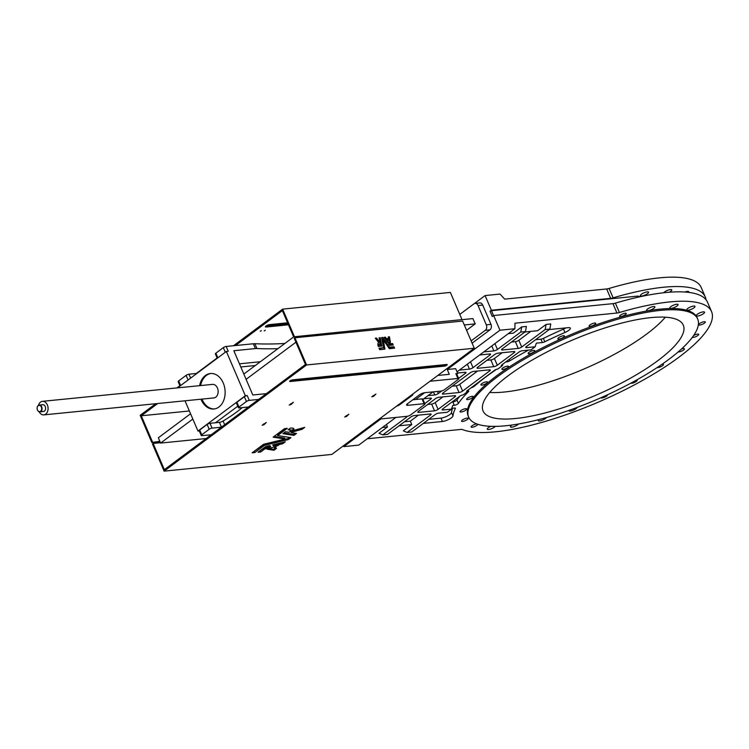<?xml version="1.0" encoding="UTF-8"?>
<svg xmlns="http://www.w3.org/2000/svg" width="749" height="749" viewBox="0 0 749 749"><rect width="100%" height="100%" fill="white"/><g stroke="black" fill="none" stroke-linecap="round" stroke-linejoin="round"><path stroke-width="1.12" d="M41.345 407.035A3.127 2.266 -95.7 0 0 38.208 405.715A3.127 2.266 -95.7 0 0 37.45 409.937A3.127 2.266 -95.7 0 0 40.577 411.248A3.127 2.266 -95.7 0 0 41.345 407.035M37.469 410.04A3.408 2.462 84.3 0 1 39.248 405.078A3.408 2.462 84.3 0 1 41.701 406.885A3.408 2.462 84.3 0 1 39.922 411.847A3.408 2.462 84.3 0 1 37.469 410.04M39.922 411.847L43.47 411.501A3.408 2.462 -95.7 0 0 45.249 406.529A3.408 2.462 -95.7 0 0 42.796 404.722L39.248 405.078M39.135 411.753A6.807 4.934 -95.7 0 0 43.807 414.88A6.807 4.934 -95.7 0 0 47.365 404.956A6.807 4.934 -95.7 0 0 42.459 401.333A6.807 4.934 -95.7 0 0 38.489 405.321M43.807 414.88L213.868 397.925A6.807 4.934 -95.7 0 0 217.425 388.001A6.807 4.934 -95.7 0 0 212.519 384.377L42.459 401.333M200.957 399.217A17.836 12.92 -95.7 0 0 201.088 399.517A17.836 12.92 -95.7 0 0 213.933 409.001A17.836 12.92 -95.7 0 0 223.249 383.001A17.836 12.92 -95.7 0 0 210.394 373.508A17.836 12.92 -95.7 0 0 199.608 385.669M201.987 399.114A17.836 12.92 -95.7 0 0 202.108 399.414A17.836 12.92 -95.7 0 0 214.448 408.935M529.206 353.781A3.605 0.992 156.8 0 0 532.979 352.47A3.605 0.992 156.8 0 0 534.758 350.691A3.605 0.992 156.8 0 0 533.691 350.438A3.605 0.992 156.8 0 0 529.918 351.758A3.605 0.992 156.8 0 0 528.129 353.537A3.605 0.992 156.8 0 0 529.206 353.781M558.951 339.091A3.605 0.992 156.8 0 0 562.724 337.771A3.605 0.992 156.8 0 0 564.512 335.992A3.605 0.992 156.8 0 0 563.435 335.749A3.605 0.992 156.8 0 0 559.662 337.059A3.605 0.992 156.8 0 0 557.874 338.838A3.605 0.992 156.8 0 0 558.951 339.091M590.165 326.395A3.605 0.992 156.8 0 0 593.938 325.085A3.605 0.992 156.8 0 0 595.717 323.306A3.605 0.992 156.8 0 0 594.65 323.053A3.605 0.992 156.8 0 0 590.877 324.373A3.605 0.992 156.8 0 0 589.089 326.152A3.605 0.992 156.8 0 0 590.165 326.395M620.706 316.574A3.605 0.992 156.8 0 0 624.479 315.263A3.605 0.992 156.8 0 0 626.267 313.485A3.605 0.992 156.8 0 0 625.19 313.241A3.605 0.992 156.8 0 0 621.417 314.552A3.605 0.992 156.8 0 0 619.638 316.331A3.605 0.992 156.8 0 0 620.706 316.574M476.795 423.915A3.605 0.992 156.8 0 0 476.701 423.915A3.605 0.992 156.8 0 0 472.928 425.235A3.605 0.992 156.8 0 0 471.149 427.014A3.605 0.992 156.8 0 0 472.216 427.258A3.605 0.992 156.8 0 0 475.84 426.031A3.605 0.992 156.8 0 0 477.796 424.271M462.648 421.444A3.605 0.992 156.8 0 0 466.421 420.123A3.605 0.992 156.8 0 0 468.209 418.354A3.605 0.992 156.8 0 0 467.133 418.101A3.605 0.992 156.8 0 0 463.359 419.412A3.605 0.992 156.8 0 0 461.581 421.191A3.605 0.992 156.8 0 0 462.648 421.444M461.112 412.016A3.605 0.992 156.8 0 0 464.886 410.705A3.605 0.992 156.8 0 0 466.664 408.926A3.605 0.992 156.8 0 0 465.588 408.673A3.605 0.992 156.8 0 0 461.824 409.993A3.605 0.992 156.8 0 0 460.036 411.772A3.605 0.992 156.8 0 0 461.112 412.016M467.694 399.629A3.605 0.992 156.8 0 0 471.467 398.318A3.605 0.992 156.8 0 0 473.256 396.539A3.605 0.992 156.8 0 0 472.179 396.287A3.605 0.992 156.8 0 0 468.406 397.607A3.605 0.992 156.8 0 0 466.627 399.376A3.605 0.992 156.8 0 0 467.694 399.629M481.963 385.126A3.605 0.992 156.8 0 0 485.736 383.806A3.605 0.992 156.8 0 0 487.524 382.027A3.605 0.992 156.8 0 0 486.447 381.784A3.605 0.992 156.8 0 0 482.674 383.095A3.605 0.992 156.8 0 0 480.895 384.874A3.605 0.992 156.8 0 0 481.963 385.126M502.944 369.482A3.605 0.992 156.8 0 0 506.717 368.171A3.605 0.992 156.8 0 0 508.505 366.392A3.605 0.992 156.8 0 0 507.429 366.149A3.605 0.992 156.8 0 0 503.656 367.459A3.605 0.992 156.8 0 0 501.867 369.238A3.605 0.992 156.8 0 0 502.944 369.482M684.839 292.016A4.494 1.236 -23.2 0 1 687.357 291.38A4.494 1.236 -23.2 0 1 688.696 291.689A4.494 1.236 -23.2 0 1 688.5 292.353M663.68 292.756A4.494 1.236 -23.2 0 1 670.411 289.563A4.494 1.236 -23.2 0 1 671.75 289.872A4.494 1.236 -23.2 0 1 669.278 292.222M647.258 291.876A4.494 1.236 -23.2 0 1 648.597 292.185A4.494 1.236 -23.2 0 1 646.368 294.394A4.494 1.236 -23.2 0 1 641.668 296.033A4.494 1.236 -23.2 0 1 640.329 295.724A4.494 1.236 -23.2 0 1 642.558 293.514A4.494 1.236 -23.2 0 1 647.258 291.876M577.067 407.447A4.494 1.236 -23.2 0 1 574.511 409.609A4.494 1.236 -23.2 0 1 570.12 411.079A4.494 1.236 -23.2 0 1 568.781 410.77A4.494 1.236 -23.2 0 1 568.791 410.443M546.414 417.539A4.494 1.236 -23.2 0 1 539.57 420.901A4.494 1.236 -23.2 0 1 538.231 420.592A4.494 1.236 -23.2 0 1 538.709 419.618M518.495 424A4.494 1.236 -23.2 0 1 511.773 427.183A4.494 1.236 -23.2 0 1 510.434 426.864A4.494 1.236 -23.2 0 1 512.063 425.011M495.276 426.378A4.494 1.236 -23.2 0 1 488.61 429.486A4.494 1.236 -23.2 0 1 487.271 429.177A4.494 1.236 -23.2 0 1 490.792 426.321M703.217 311.874A4.494 1.236 -23.2 0 1 704.556 312.183A4.494 1.236 -23.2 0 1 702.328 314.402A4.494 1.236 -23.2 0 1 697.628 316.041A4.494 1.236 -23.2 0 1 696.289 315.722A4.494 1.236 -23.2 0 1 698.517 313.513A4.494 1.236 -23.2 0 1 703.217 311.874M693.649 306.06A4.494 1.236 -23.2 0 1 694.988 306.369A4.494 1.236 -23.2 0 1 692.759 308.579A4.494 1.236 -23.2 0 1 688.059 310.217A4.494 1.236 -23.2 0 1 686.73 309.908A4.494 1.236 -23.2 0 1 688.949 307.699A4.494 1.236 -23.2 0 1 693.649 306.06M676.703 304.244A4.494 1.236 -23.2 0 1 678.042 304.553A4.494 1.236 -23.2 0 1 675.823 306.762A4.494 1.236 -23.2 0 1 671.123 308.401A4.494 1.236 -23.2 0 1 669.784 308.092A4.494 1.236 -23.2 0 1 672.012 305.882A4.494 1.236 -23.2 0 1 676.703 304.244M693.621 335.543A3.605 0.992 -23.2 0 1 697.619 334.101A3.605 0.992 -23.2 0 1 698.695 334.344A3.605 0.992 -23.2 0 1 696.907 336.123A3.605 0.992 -23.2 0 1 693.134 337.443A3.605 0.992 -23.2 0 1 692.301 337.387M681.384 349.1A3.605 0.992 -23.2 0 1 683.35 348.603A3.605 0.992 -23.2 0 1 684.427 348.856A3.605 0.992 -23.2 0 1 682.639 350.635A3.605 0.992 -23.2 0 1 678.866 351.946A3.605 0.992 -23.2 0 1 678.182 351.936M662.013 364.295A3.605 0.992 -23.2 0 1 662.369 364.239A3.605 0.992 -23.2 0 1 663.445 364.491A3.605 0.992 -23.2 0 1 661.657 366.27A3.605 0.992 -23.2 0 1 657.884 367.581A3.605 0.992 -23.2 0 1 657.163 367.562M636.734 379.949A3.605 0.992 -23.2 0 1 637.184 380.192A3.605 0.992 -23.2 0 1 635.405 381.971A3.605 0.992 -23.2 0 1 631.632 383.282A3.605 0.992 -23.2 0 1 630.752 383.216M607.392 394.817A3.605 0.992 -23.2 0 1 607.439 394.892A3.605 0.992 -23.2 0 1 605.651 396.67A3.605 0.992 -23.2 0 1 601.878 397.981A3.605 0.992 -23.2 0 1 600.829 397.775M653.549 306.547A4.494 1.236 -23.2 0 1 654.879 306.856A4.494 1.236 -23.2 0 1 652.66 309.075A4.494 1.236 -23.2 0 1 647.96 310.713A4.494 1.236 -23.2 0 1 646.621 310.404A4.494 1.236 -23.2 0 1 648.849 308.185A4.494 1.236 -23.2 0 1 653.549 306.547M704.21 321.714A3.605 0.992 -23.2 0 1 705.286 321.958A3.605 0.992 -23.2 0 1 703.498 323.737A3.605 0.992 -23.2 0 1 699.725 325.057A3.605 0.992 -23.2 0 1 698.648 324.804A3.605 0.992 -23.2 0 1 700.437 323.025A3.605 0.992 -23.2 0 1 704.21 321.714M375.914 394.068L371.766 396.82L373.62 396.287L375.914 394.068M293.355 402.297L289.208 405.059L291.061 404.516L293.355 402.297M266.288 422.473L262.141 425.235L263.994 424.702L266.288 422.473M348.847 414.244L344.69 417.006L346.553 416.463L348.847 414.244M261.401 330.637L260.249 331.283L261.401 330.637M265.324 330.243L264.172 330.889L265.324 330.243M483.807 351.899L493.881 350.897A2.724 0.749 156.8 0 0 497.439 349.446L520.789 332.041L525.452 331.582L502.111 348.978A2.724 0.749 156.8 0 0 501.577 349.792A2.724 0.749 156.8 0 0 502.382 349.98A2.724 0.749 156.8 0 0 502.392 349.98L518.261 348.397A2.724 0.749 156.8 0 0 521.716 347.021L545.169 329.541L549.841 329.083L550.768 323.942L546.096 324.411L545.169 329.541M511.398 342.05L515.378 341.656A2.724 0.749 156.8 0 0 518.832 340.289L521.716 347.021M660.571 310.376A124.577 34.285 -23.2 0 1 697.675 318.99A124.577 34.285 -23.2 0 1 636.013 380.342A124.577 34.285 -23.2 0 1 505.772 425.76A124.577 34.285 -23.2 0 1 468.668 417.146A124.577 34.285 -23.2 0 1 530.329 355.794A124.577 34.285 -23.2 0 1 660.571 310.376M468.668 417.146L468.153 415.938A124.577 34.285 -23.2 0 1 529.815 354.586A124.577 34.285 -23.2 0 1 660.056 309.168A124.577 34.285 -23.2 0 1 697.16 317.791L697.675 318.99M638.523 297.091L638.082 296.061L491.456 310.676L490.033 311.256L492.308 316.546L493.657 315.535L612.944 303.645A6.807 1.873 -23.2 0 0 615.388 303.13A140.232 38.592 -23.2 0 1 665.767 292.531A140.232 38.592 -23.2 0 1 707.524 302.24L711.55 311.621A140.232 38.592 -23.2 0 1 642.136 380.679A140.232 38.592 -23.2 0 1 495.529 431.808A140.232 38.592 -23.2 0 1 462.414 429.533A6.807 1.873 -23.2 0 0 460.813 429.43L367.282 438.755M615.388 303.13L619.414 312.511A140.232 38.592 -23.2 0 1 669.784 301.922A140.232 38.592 -23.2 0 1 711.55 311.621M647.267 295.275A124.577 34.285 156.8 0 0 638.42 296.726L638.569 297.081M665.309 317.202A108.914 29.969 -23.2 0 1 504.152 392.045A108.914 29.969 -23.2 0 1 489.696 392.467M650.844 317.623A108.914 29.969 -23.2 0 1 683.285 325.16A108.914 29.969 -23.2 0 1 629.375 378.797A108.914 29.969 -23.2 0 1 515.499 418.513A108.914 29.969 -23.2 0 1 483.068 410.976A108.914 29.969 -23.2 0 1 536.977 357.339A108.914 29.969 -23.2 0 1 650.844 317.623M490.033 311.256L491.391 310.245L610.678 298.355A6.807 1.873 -23.2 0 0 613.122 297.84A140.232 38.592 -23.2 0 1 663.502 287.242A140.232 38.592 -23.2 0 1 705.258 296.941A140.232 38.592 -23.2 0 1 706.035 299.74M613.122 297.84L609.096 288.449A140.232 38.592 -23.2 0 1 659.476 277.86A140.232 38.592 -23.2 0 1 701.242 287.56L705.258 296.941M179.386 387.682L178.992 386.774L226.367 351.468L245.335 395.734L247.207 395.556A2.181 0.599 156.8 0 0 244.361 396.708L236.918 402.26A2.181 0.599 156.8 0 0 236.403 402.971L238.472 407.784A2.181 0.599 156.8 0 0 239.118 407.933L248.453 406.997L164.368 469.679L153.133 443.445L160.455 442.715M185.003 400.809L197.97 431.049L245.335 395.734M266.382 393.637L252.806 394.995L233.838 350.719L255.39 348.575A13.613 3.745 -23.2 0 1 256.935 348.51A349.081 96.059 156.8 0 0 277.87 348.678M242.236 407.625A74.245 20.429 -23.2 0 1 223.08 421.022A3.268 0.899 -23.2 0 1 219.41 422.352L215.59 422.736L237.789 406.192M293.786 336.816L243.837 374.051M295.921 342.209L246.103 379.34M294.947 337.771L294.507 336.741M437.697 365.793L438.343 365.315M471.13 340.87L485.305 330.309A4.082 2.959 -95.7 0 0 486.298 324.804L478.049 305.555A4.082 2.959 -95.7 0 0 475.109 303.382A4.082 2.959 -95.7 0 0 473.967 303.841L459.783 314.402M464.314 324.963L475.184 323.877L466.59 330.281M416.706 367.469L416.06 367.946M475.184 323.877L472.919 318.587L461.908 319.683M288.459 324.804L266.167 327.023A2.584 0.712 -23.2 0 1 265.399 326.845A2.584 0.712 -23.2 0 1 266.681 325.572A2.584 0.712 -23.2 0 1 269.387 324.626L287.607 322.81M217.247 358.265L215.366 353.884A2.181 0.599 -23.2 0 1 215.881 353.172L223.324 347.63A2.181 0.599 -23.2 0 1 226.17 346.469L235.504 345.532L282.373 310.601L293.608 336.835L462.011 319.608L293.608 336.835M235.504 345.532L253.331 343.763A13.613 3.745 -23.2 0 1 254.866 343.697A349.081 96.059 156.8 0 0 284.882 343.454M189.366 410.986L141.271 415.779L157.702 403.524M445.805 364.566A1.77 0.487 156.8 0 1 444.054 365.156L290.64 380.455M306.556 364.96L164.106 471.14L331.835 454.418L474.286 348.238L306.556 364.96L294.909 337.771L294.235 338.276L305.47 364.501L248.453 406.997M268.657 448.539L273.544 449.316L275.136 448.127M274.602 448.042L276.156 446.881L273.441 447.153L266.934 449.166L273.956 450.271L276.54 448.351L274.602 448.042L274.19 447.078M292.896 431.873A1.975 0.543 156.8 0 0 291.183 432.632L290.771 431.667A1.975 0.543 156.8 0 1 292.484 430.918L292.896 431.873L302.072 429.327L304.74 427.333L294.104 430.291A5.936 1.629 156.8 0 0 293.421 430.497L292.999 429.542A11.731 3.23 156.8 0 0 293.514 428.428M283.918 432.913L293.505 434.439L293.917 435.394L282.925 433.652L285.509 431.733L289.18 432.313A7.771 2.135 156.8 0 0 290.228 430.413L289.807 429.449A7.771 2.135 156.8 0 0 289.189 428.99M293.505 434.439L295.097 433.25M292.484 430.918L302.016 428.091M259.557 451.076L264.5 447.874L268.563 446.638M268.769 447.125L270.689 446.657L269.865 445.561L265.549 446.61L258.002 452.237L260.718 451.965L264.912 448.838L269.837 447.293L268.769 447.125L268.357 446.161L270.014 445.758M274.134 436.414L284.695 438.09L285.107 439.054L263.573 444.288L252.113 452.827L254.829 452.555L264.481 445.355L288.337 439.56L290.912 437.641L277.654 435.543L287.307 428.344L284.592 428.615L273.142 437.154L285.107 439.054M253.668 451.666L264.069 444.4L287.925 438.596L289.507 437.416M277.654 435.543L277.242 434.579L285.341 428.54M275.566 444.943L282.794 442.416M272.945 444.812L275.351 444.457L275.763 445.421L274.986 446.011L277.701 445.739L279.255 444.578L282.748 443.726L285.322 441.807L272.683 444.878L273.497 445.973L275.763 445.421M293.917 435.394L296.501 433.474L291.183 432.632M290.228 430.413A7.771 2.135 156.8 0 0 288.019 429.86L290.481 428.025L292.728 428.1A11.731 3.23 156.8 0 1 293.861 428.849A11.731 3.23 156.8 0 1 293.421 430.497M292.391 379.865A1.77 0.487 156.8 0 0 290.537 380.511A1.77 0.487 156.8 0 0 289.666 381.381A1.77 0.487 156.8 0 0 290.191 381.503L444.466 366.121A1.77 0.487 156.8 0 0 446.32 365.475A1.77 0.487 156.8 0 0 447.2 364.604A1.77 0.487 156.8 0 0 446.666 364.482L292.391 379.865M221.386 427.173L212.051 428.11A2.181 0.599 156.8 0 0 209.196 429.271L201.753 434.813A2.181 0.599 156.8 0 0 201.247 435.525A2.181 0.599 156.8 0 0 201.893 435.675L211.237 434.748M258.611 399.432L249.267 400.369A2.181 0.599 156.8 0 0 246.421 401.52L238.978 407.072A2.181 0.599 156.8 0 0 238.472 407.784M379.237 419.084L407.156 416.304A2.724 0.749 156.8 0 0 410.714 414.852L424.252 404.769A2.724 0.749 156.8 0 0 424.88 403.88A2.724 0.749 156.8 0 0 424.074 403.692L407.821 405.312A4.082 1.123 -23.2 0 1 406.604 405.031A4.082 1.123 -23.2 0 1 407.559 403.702L419.403 394.873A4.082 1.123 -23.2 0 1 424.739 392.701L440.992 391.081A2.724 0.749 156.8 0 0 444.55 389.63L458.088 379.546A2.724 0.749 156.8 0 0 458.725 378.657A2.724 0.749 156.8 0 0 457.911 378.47L429.992 381.25M396.502 406.22A4.082 1.123 156.8 0 0 400.088 404.441L411.931 395.622A4.082 1.123 156.8 0 0 412.886 394.292A4.082 1.123 156.8 0 0 412.727 394.124M288.047 323.84L265.951 326.04M159.837 441.273L151.832 442.509L140.185 415.321L155.736 403.72M176.933 387.926L179.9 385.716M196.322 373.479L217.116 357.975M233.538 345.729L282.635 309.14L450.364 292.419L462.011 319.608M180.022 386.007L178.15 381.625A2.181 0.599 -23.2 0 1 178.655 380.913L186.098 375.371A2.181 0.599 -23.2 0 1 188.945 374.21L196.912 373.414M424.88 403.88L422.82 399.067A2.724 0.749 156.8 0 0 422.015 398.88L415.47 399.535L424.617 392.719M433.025 391.877L422.96 399.386M458.725 378.657L456.656 373.845A2.724 0.749 156.8 0 0 455.851 373.657L457.714 373.47L456.796 374.163M491.391 310.245L485.099 295.565L500.042 294.076L504.686 299.132L606.653 288.964A6.807 1.873 -23.2 0 0 609.096 288.449M343.435 445.777L343.791 446.61L358.734 445.121L395.893 417.427M380.951 418.916L343.791 446.61M437.762 375.464L449.306 374.313L447.247 369.5L455.654 368.658L457.714 373.47M493.657 315.535L499.948 330.215L447.247 369.5M485.099 295.565L474.257 303.645M638.082 296.061L638.42 296.726M451.778 408.317L454.577 408.036A2.724 0.749 -23.2 0 1 455.383 408.224A2.724 0.749 -23.2 0 1 455.355 408.486A140.232 38.592 -23.2 0 0 452.967 415.948A6.807 1.873 -23.2 0 1 449.119 419.243A6.807 1.873 -23.2 0 1 442.444 421.481L423.316 423.391M451.937 402.054L452.864 401.96A2.724 0.749 156.8 0 0 456.965 399.994L458.407 403.365A2.724 0.749 -23.2 0 1 454.306 405.331L452.686 405.49L451.516 409.123L447.284 412.278L438.689 413.13A2.724 0.749 156.8 0 0 435.132 414.581L411.791 431.986L407.119 432.445L403.308 430.844L411.763 424.543L399.039 425.807M467.9 390.866L467.966 390.866A2.724 0.749 -23.2 0 1 468.771 391.053A2.724 0.749 -23.2 0 1 468.49 391.643A140.232 38.592 -23.2 0 0 458.407 403.365M474.033 385.585L474.314 386.241A2.724 0.749 -23.2 0 1 471.093 387.776M509.357 359.258L509.975 360.718A2.724 0.749 -23.2 0 1 506.876 361.861L505.706 361.973M565.907 327.893A6.807 1.873 -23.2 0 1 563.501 329.111A140.232 38.592 -23.2 0 0 543.362 338.408A2.724 0.749 -23.2 0 1 540.928 339.175L542.379 342.546L536.331 343.145L535.161 346.778L531.032 349.849L522.437 350.71A2.724 0.749 156.8 0 0 518.879 352.152L501.961 364.763A2.724 0.749 156.8 0 0 501.324 365.652A2.724 0.749 156.8 0 0 502.139 365.84L497.907 368.995A2.724 0.749 156.8 0 0 494.349 370.446L467.282 390.622A2.724 0.749 156.8 0 0 466.646 391.502A2.724 0.749 156.8 0 0 467.451 391.69L463.228 394.845A2.724 0.749 156.8 0 0 459.661 396.296L442.743 408.907A2.724 0.749 156.8 0 0 442.116 409.787A2.724 0.749 156.8 0 0 442.921 409.984L451.516 409.123M543.362 338.408L544.804 341.769A2.724 0.749 -23.2 0 1 542.379 342.546M382.421 427.464L387.486 426.958L379.022 433.268L382.833 434.869L406.183 417.465A2.724 0.749 156.8 0 0 406.819 416.575A2.724 0.749 156.8 0 0 406.379 416.378M619.414 312.511A6.807 1.873 -23.2 0 1 616.97 313.026L514.994 323.193L514.891 328.727L457.021 371.86M508.299 333.642L513.355 333.136L521.707 326.91L526.378 326.442L525.452 331.582M524.909 331.985L537.642 330.712L546.096 324.411M549.195 329.56L568.313 327.659A6.807 1.873 -23.2 0 1 570.345 328.128A6.807 1.873 -23.2 0 1 564.943 332.481A140.232 38.592 -23.2 0 0 544.804 341.769M509.975 360.718A140.232 38.592 -23.2 0 1 528.56 350.101M474.314 386.241A140.232 38.592 -23.2 0 1 496.512 369.341M386.418 424.486L387.486 426.958M427.988 395.631L434.766 394.957A2.724 0.749 156.8 0 0 438.324 393.506L441.788 390.931M423.765 398.777L430.544 398.103A2.724 0.749 156.8 0 1 431.349 398.29A2.724 0.749 156.8 0 1 430.712 399.18L424.767 403.608M479.678 354.97L489.752 353.968A2.724 0.749 156.8 0 1 490.567 354.155A2.724 0.749 156.8 0 1 489.93 355.045L473.012 367.656A2.724 0.749 156.8 0 1 469.454 369.098L459.38 370.109M457.517 373.021L465.223 372.253A2.724 0.749 156.8 0 1 466.037 372.44A2.724 0.749 156.8 0 1 465.401 373.33L458.603 378.395M428.756 419.337L441.002 418.111A6.807 1.873 -23.2 0 0 447.668 415.873A6.807 1.873 -23.2 0 0 451.525 412.577A140.232 38.592 -23.2 0 1 452.574 408.233M456.965 399.994A140.232 38.592 -23.2 0 1 459.802 396.193M404.479 421.753L410.321 421.172L411.763 424.543M418.391 415.161L410.321 421.172M535.572 339.709L540.928 339.175M518.832 340.289L530.751 331.404M515.378 341.656L518.261 348.397A2.724 0.749 156.8 0 0 518.271 348.397M499.948 330.215L514.891 328.727M418.466 411.323A2.724 0.749 156.8 0 0 417.83 412.212A2.724 0.749 156.8 0 0 418.644 412.399L434.523 410.817A2.724 0.749 156.8 0 0 438.081 409.366L454.999 396.764A2.724 0.749 156.8 0 0 455.635 395.875A2.724 0.749 156.8 0 0 454.821 395.687L438.942 397.27A2.724 0.749 156.8 0 0 435.384 398.711L418.466 411.323M427.651 404.479L431.63 404.076A2.724 0.749 156.8 0 0 435.188 402.634L442.921 396.867M430.02 414L430.469 415.049A2.724 0.749 156.8 0 0 431.096 414.16A2.724 0.749 156.8 0 0 430.291 413.972L414.412 415.555A2.724 0.749 156.8 0 0 410.855 416.996L387.505 434.401L382.833 434.869M430.469 415.049L407.119 432.445M468.209 389.929L467.638 391.671M502.888 364.08L502.326 365.821M526.173 346.731L526.566 347.639L535.161 346.778M526.566 347.639A2.724 0.749 -23.2 0 1 525.751 347.442A2.724 0.749 -23.2 0 1 526.388 346.562L549.841 329.083M521.707 326.91L520.789 332.041M498.16 353.125A2.724 0.749 156.8 0 0 494.602 354.577L477.684 367.188A2.724 0.749 156.8 0 0 477.047 368.077A2.724 0.749 156.8 0 0 477.853 368.265L493.731 366.682A2.724 0.749 156.8 0 0 497.289 365.231L514.207 352.62A2.724 0.749 156.8 0 0 514.844 351.74A2.724 0.749 156.8 0 0 514.039 351.543L498.16 353.125M486.869 360.335L490.848 359.941A2.724 0.749 156.8 0 0 494.406 358.499L502.139 352.732M442.996 393.038A2.724 0.749 156.8 0 0 442.359 393.927A2.724 0.749 156.8 0 0 443.174 394.114L459.053 392.532A2.724 0.749 156.8 0 0 462.61 391.081L489.677 370.905A2.724 0.749 156.8 0 0 490.314 370.025A2.724 0.749 156.8 0 0 489.5 369.828L473.63 371.42A2.724 0.749 156.8 0 0 470.063 372.862L442.996 393.038M452.19 386.194L456.16 385.791A2.724 0.749 156.8 0 0 459.717 384.349L477.6 371.017M472.113 343.154L489.977 329.841A4.082 2.959 -95.7 0 0 490.969 324.336L482.721 305.086A4.082 2.959 -95.7 0 0 479.772 302.914L475.109 303.382M442.369 365.325L443.015 364.847M239.446 363.817L260.362 361.73M255.278 365.512L240.794 366.963M197.97 431.049L199.271 430.918M226.17 346.469L228.23 351.281L226.367 351.468M254.866 343.697L256.935 348.51M415.47 399.535L412.793 399.797M215.59 422.736L209.982 423.297A2.181 0.599 156.8 0 0 207.136 424.458L199.693 430.001A2.181 0.599 156.8 0 0 199.187 430.712L201.247 435.525M282.635 309.14L294.291 336.329M152.515 442.004L141.271 415.779M151.832 442.509L160.014 441.695M474.286 348.238L462.629 321.049L294.909 337.771M164.106 471.14L152.45 443.951L153.133 443.445M389.78 345.364L393.253 345.017L392.626 343.557L390.697 343.754L388.797 342.096L388.562 343.604L389.78 345.364M383.479 347.761L379.041 348.21L379.659 349.661L384.93 349.137L383.282 339.924L389.33 348.697L394.601 348.173L393.974 346.721L389.536 347.162L382.833 337.443L381.644 337.565L383.479 347.761L379.219 348.622M390.416 342.199L389.443 336.788L388.263 336.9L388.525 338.398L387.813 338.473L390.416 342.199M387.776 342.462L388.001 340.954L387.102 338.539L386.381 338.614L385.407 337.19L384.218 337.312L387.776 342.462M378.62 342.433A4.887 3.09 53.3 0 0 377.899 345.027L378.311 346.506L379.443 346.394A3.239 2.05 53.3 0 1 379.752 343.632A3.239 2.05 53.3 0 1 380.089 343.454L380.595 346.281L381.784 346.16L380.267 337.705L379.078 337.818L379.809 341.909A0.824 0.524 53.3 0 1 379.209 341.525L376.513 338.08L375.286 338.202L378.414 342.19A2.472 1.564 53.3 0 0 378.62 342.433M273.544 449.316L273.956 450.271M301.65 428.362L302.072 429.327M264.959 447.949L265.371 448.913M264.5 447.874L264.912 448.838M260.306 451.001L260.718 451.965M287.925 438.596L288.337 439.56M264.069 444.4L264.481 445.355M254.417 451.591L254.829 452.555M278.843 443.614L279.255 444.578M277.289 444.775L277.701 445.739M273.085 445.009L273.497 445.973M282.336 442.762L282.748 443.726M392.392 345.102L391.952 344.063L390.014 344.259L389.068 343.079M389.33 342.883L388.609 343.314M393.749 348.257L393.3 347.218L388.862 347.667L381.728 337.996M384.181 349.212L382.599 340.43L383.282 339.924M389.499 341.347L388.338 337.331M386.971 340.327L386.428 339.044L385.707 339.119L384.499 337.715M387.28 341.75L386.69 340.533L387.364 340.037M379.415 343.96A3.239 2.05 53.3 0 0 379.078 344.137A3.239 2.05 53.3 0 0 378.62 346.478M381.026 346.235L379.153 338.248M375.605 338.604L378.535 342.021A0.824 0.524 53.3 0 0 379.134 342.415L379.809 341.909M192.83 419.056L160.604 443.071L158.339 437.781L190.555 413.757M298.027 429.374L297.081 429.467M293.14 429.86L290.116 430.16M282.101 430.956L281.352 431.031M206.153 438.53L160.604 443.071M375.839 338.576L376.513 338.08M379.584 338.202L380.267 337.705M384.724 337.696L385.407 337.19M385.707 339.119L386.381 338.614M386.428 339.044L387.102 338.539M387.327 341.46L388.001 340.954M387.963 338.82L388.525 338.398M388.768 337.293L389.443 336.788M382.159 337.949L382.833 337.443M388.862 347.667L389.536 347.162M393.3 347.218L393.974 346.721M389.957 343.903L390.632 343.398M390.014 344.259L390.697 343.754M391.952 344.063L392.626 343.557M210.909 373.47A17.836 12.92 -95.7 0 0 200.629 385.566M501.999 349.071L502.392 349.98M610.678 298.355L606.653 288.964M493.572 315.601L491.456 310.676M452.864 401.96L454.306 405.331M468.153 390.847L468.49 391.643M506.633 361.29L506.876 361.861M433.437 391.839L434.766 394.957M491.765 345.963L493.881 350.897M467.339 364.173L469.454 369.098M451.525 412.577L452.967 415.948M612.944 303.645L616.97 313.026M441.002 418.111L442.444 421.481M563.501 329.111L564.943 332.481M418.251 411.491L418.644 412.399M454.549 395.715L454.999 396.764M435.188 402.634L438.081 409.366M431.63 404.076L434.523 410.817M464.951 372.281L465.401 373.33M437.444 391.437L438.324 393.506M430.263 398.131L430.712 399.18M405.743 416.444L406.183 417.465M442.537 409.076L442.921 409.984M467.067 390.791L467.451 391.69M501.746 364.941L502.139 365.84M494.93 343.604L497.439 349.446M489.481 353.996L489.93 355.045M470.503 361.814L473.012 367.656M513.758 351.571L514.207 352.62M494.406 358.499L497.289 365.231M490.848 359.941L493.731 366.682M477.469 367.356L477.853 368.265M442.79 393.206L443.174 394.114M489.228 369.856L489.677 370.905M459.717 384.349L462.61 391.081M456.16 385.791L459.053 392.532M457.911 378.47L455.851 373.657M482.721 305.086L478.049 305.555M490.969 324.336L486.298 324.804M489.977 329.841L485.305 330.309M178.655 380.913L180.64 385.548M186.098 375.371L188.083 379.996M188.945 374.21L190.62 378.114M215.881 353.172L217.856 357.807M223.324 347.63L225.309 352.255M249.267 400.369L247.207 395.556M253.331 343.763L255.39 348.575M407.821 405.312L407.241 403.954M246.421 401.52L244.361 396.708M238.978 407.072L236.918 402.26M224.672 424.73L223.08 421.022M221.461 427.127L219.41 422.352M212.051 428.11L209.982 423.297M209.196 429.271L207.136 424.458M201.753 434.813L199.693 430.001M424.074 403.692L422.015 398.88M400.088 404.441L399.797 403.758M411.931 395.622L411.641 394.938M266.167 327.023L265.801 326.161M444.054 365.156L444.466 366.121M289.938 380.913L290.191 381.503M346.216 415.686L346.553 416.463M263.657 423.925L263.994 424.702M290.734 403.739L291.061 404.516M373.283 395.509L373.62 396.287M378.535 342.021L379.209 341.525M379.078 344.137L379.752 343.632"/></g></svg>
